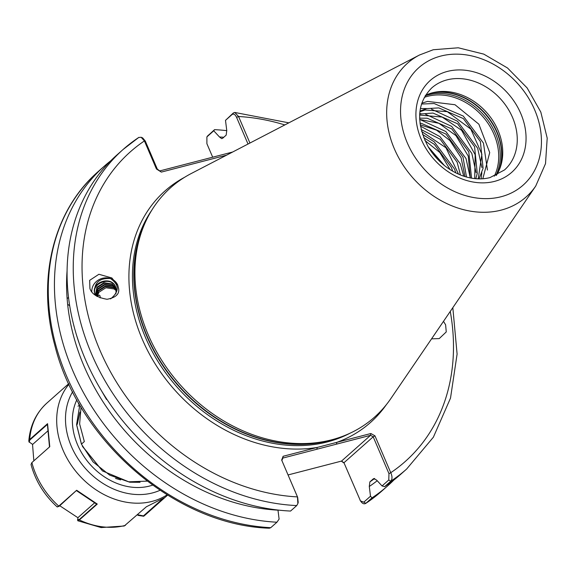 <?xml version="1.0" encoding="UTF-8"?>
<svg xmlns="http://www.w3.org/2000/svg" width="576" height="576" viewBox="0 0 576 576"><rect width="100%" height="100%" fill="white"/><g stroke="black" fill="none" stroke-linecap="round" stroke-linejoin="round"><path stroke-width="0.86" d="M443.498 321.336L445.615 324.828L446.263 331.92L439.236 338.594L431.561 338.846M97.229 296.496L99.086 295.07L100.08 295.877L100.138 297.922M95.321 295.135C89.705 283.925 111.168 274.99 115.812 287.41L115.834 287.446M115.898 293.882L116.165 288.59L115.61 286.891C111.442 275.501 91.512 281.923 94.601 293.004C93.996 282.708 99.288 277.891 110.477 278.554C119.29 284.659 119.455 291.341 110.981 298.591A10.951 9.979 158.6 0 1 110.491 298.894M95.45 295.322A10.951 9.979 158.6 0 1 95.141 294.667A10.951 9.979 158.6 0 1 95.018 294.379A10.951 9.979 158.6 0 1 94.601 293.004M95.501 295.351L97.135 287.741L104.098 283.234L112.313 284.443L116.093 288.31M116.021 288.043L112.111 283.925L103.896 282.715L96.934 287.222L95.386 295.2M95.954 295.682L97.798 289.418L104.753 284.911L112.975 286.121L116.28 289.21M116.23 288.929L112.774 285.61L104.551 284.393L97.596 288.907L95.789 295.567M96.61 296.122L98.453 291.103L105.415 286.589L113.63 287.806L116.381 290.138M116.359 289.85L113.429 287.287L105.214 286.078L98.251 290.585L96.386 295.978M91.807 291.751A13.586 12.377 158.6 0 1 102.42 278.302A13.586 12.377 158.6 0 1 117.72 285.07A13.586 12.377 158.6 0 1 117.842 285.365M117.662 284.918L118.598 288.54C119.664 294.034 115.812 297.612 107.05 299.275C97.423 297.619 91.714 294.048 89.921 288.554L89.669 280.339L98.899 274.277L111.852 277.949L117.821 285.307M431.885 152.446L439.243 160.949M423.684 137.664L434.34 144.36L451.346 167.35L452.714 171.216M424.858 140.436L439.834 152.525L450.137 169.646M421.092 129.506L440.15 139.205L457.157 162.202L460.433 174.974M421.596 131.465L445.961 147.744L458.568 174.19M419.962 123.235L421.351 123.358L445.961 134.05L462.967 157.046L466.51 177.034M420.17 124.783L436.572 130.183L449.906 140.522L461.102 157.687L464.99 176.594M419.602 118.152L427.162 118.202L451.771 128.902L468.778 151.891L471.557 178.164M419.645 119.412L438.919 123.3L455.954 135.619L468.238 156.06L470.29 177.934M419.688 114.07L432.972 113.047L457.574 123.746L474.581 146.736L477.274 173.441L475.74 178.704M419.63 115.063L442.159 117.072L461.657 130.349L475.164 154.721L474.696 178.603M419.976 111.074L426.622 108.619L438.782 107.899L463.385 118.591L480.391 141.581L483.084 168.293L479.023 178.87M419.89 111.751L425.059 110.002L447.322 111.679L470.815 129.096L481.896 154.174L478.238 178.855M425.484 95.335A54.814 44.23 -131.6 0 1 431.813 92.952A54.814 44.23 -131.6 0 1 432.518 92.765A54.814 44.23 -131.6 0 1 486.936 112.831A54.814 44.23 -131.6 0 1 499.529 169.279A54.814 44.23 -131.6 0 1 496.404 175.277M296.734 505.577A213.61 172.346 -131.6 0 1 96.696 365.162A213.61 172.346 -131.6 0 1 123.106 149.479L116.928 154.958A213.61 172.346 48.4 0 0 90.526 370.634A213.61 172.346 48.4 0 0 290.563 511.056L296.734 505.577L297.864 503.568L297.461 496.901L281.671 460.058L283.126 456.278L370.879 433.519L374.969 435.859L390.758 472.702C392.386 476.366 392.407 479.196 390.816 481.176L384.638 486.655A213.61 172.346 48.4 0 0 400.45 474.53L406.627 469.051A213.61 172.346 -131.6 0 1 390.816 481.176L388.764 480.002L388.973 473.659L373.183 436.817L343.966 462.737L360.475 500.897L363.787 502.164L370.498 496.21L369.288 486.475A203.083 163.85 48.4 0 0 377.208 480.737M148.176 334.67A153.475 123.833 -131.6 0 1 143.921 225.626A153.475 123.833 -131.6 0 1 191.246 173.52L419.465 55.015A89.381 72.115 -131.6 0 0 397.966 156.377A89.381 72.115 -131.6 0 0 501.156 210.118A89.381 72.115 -131.6 0 0 535.723 186.055L390.874 398.534A153.475 123.833 -131.6 0 1 333.504 439.315A153.475 123.833 -131.6 0 1 331.524 439.848A153.475 123.833 -131.6 0 1 148.176 334.67M79.79 404.95L76.579 424.649L81.425 444.132L93.031 461.866L109.663 475.121L128.563 481.817L147.161 481.133M81.036 407.066L79.632 423.979L84.334 441.554L81.468 444.096L76.622 424.606L79.805 404.971M421.783 103.198L427.579 101.405L454.997 104.731L478.872 124.2L489.715 152.597L482.818 178.762M67.097 270.583A203.083 163.85 48.4 0 0 67.126 298.714L68.522 297.346M100.951 389.858L106.531 399.499M69.696 305.741L67.637 304.286A203.083 163.85 48.4 0 0 277.992 510.156L279.101 519.113L276.934 522.216A213.61 172.346 48.4 0 1 77.652 381.348A213.61 172.346 48.4 0 1 104.299 166.169A213.61 172.346 48.4 0 1 110.786 160.754M76.781 335.952L79.243 343.476M384.638 486.655L382.054 485.957L376.553 480.031L373.579 478.606L369.886 481.867L369.288 486.475M116.402 290.801L114.084 288.965L105.869 287.755L98.914 292.262L97.157 296.46M226.786 130.651A213.61 172.346 48.4 0 0 214.546 129.658L213.739 130.781L219.499 136.987L221.659 138.629L222.624 138.29L226.166 135.144L226.764 130.543L225.497 120.355L233.352 112.975L234.756 112.457L238.565 116.503L249.941 143.042M226.598 155.167L161.33 172.094L157.32 169.121L156.442 168.998L144.41 140.926L141.113 137.246L138.643 137.534A213.61 172.346 -131.6 0 0 123.106 149.479L138.895 137.347M161.33 172.094L156.442 168.998M370.498 496.21L372.01 497.858A213.61 172.346 48.4 0 0 387.821 485.741A213.61 172.346 48.4 0 0 393.962 479.945M372.01 497.858L365.839 503.338L381.643 491.213L387.821 485.741M381.643 491.213A213.61 172.346 48.4 0 1 365.839 503.338C363.859 504.533 361.901 503.424 359.971 500.018M67.126 298.714L67.637 304.286M207.806 135.828L214.546 129.658M270.756 527.688A213.61 172.346 48.4 0 1 71.482 386.827A213.61 172.346 48.4 0 1 98.122 171.641C53.381 210.55 36.619 278.662 54.756 345.067C78.422 441.677 176.191 525.312 269.366 528.214L270.756 527.688L276.934 522.216M223.783 137.261A203.083 163.85 48.4 0 0 219.499 136.987M344.146 463.154L341.33 461.124M421.51 104.04L434.146 103.536L463.284 116.064L483.458 143.1L487.454 170.078M420.379 108.562L426.866 108.554M431.359 109.102L457.474 121.212L477.648 148.255L481.91 167.587M481.867 172.67L481.097 178.848M419.717 113.638L421.056 113.71M425.542 114.257L451.663 126.367L471.838 153.41L476.1 172.742M476.057 177.826L475.992 178.726M419.731 119.412L445.853 131.522L466.027 158.566L470.29 177.89M420.386 126.108L440.05 136.678L460.224 163.721L463.766 176.206M422.489 134.388L434.239 141.833L454.414 168.869L455.89 172.922M428.134 146.75L444.449 165.564M79.934 412.135L77.256 424.346M115.51 478.418L120.622 479.909M159.602 170.964L232.646 152.021M248.018 144.036L236.592 117.367C235.195 114.494 233.698 113.537 232.106 114.487L225.497 120.355M213.739 130.781L206.892 136.901L206.899 143.705L212.688 157.198M141.113 137.246L142.675 137.923L145.289 141.048L157.32 169.121M288.065 474.941L341.532 461.074L370.562 435.319L282.816 458.078L283.126 456.278M281.671 460.058L297.67 497.34L298.202 502.402L297.864 503.568M382.054 485.957L388.764 480.002M145.289 141.048L144.41 140.926A207.036 167.04 48.4 0 0 100.015 350.474A207.036 167.04 48.4 0 0 297.461 496.901L297.67 497.34M184.558 177.314A154.793 124.891 -131.6 0 0 146.131 347.645A154.793 124.891 -131.6 0 0 317.196 447.437L316.886 449.237M282.816 458.078L281.88 460.498M386.309 404.719A154.793 124.891 -131.6 0 1 336.809 442.354L336.492 444.154M388.973 473.659L390.758 472.702A207.036 167.04 48.4 0 0 450.259 311.422M370.879 433.519L370.562 435.319L373.183 436.817L374.969 435.859M343.966 462.737L341.532 461.074M284.818 124.934A207.036 167.04 48.4 0 0 238.565 116.503L236.592 117.367M78.012 406.238L78.79 405.526M82.332 446.098L102.478 470.945L129.672 482.213L140.069 482.306M78.833 403.294L78.451 404.15M29.11 442.037L28.8 441.036L29.693 439.538L47.57 423.677L49.774 446.71L31.882 462.586L31.025 464.522C35.453 480.874 44.158 494.993 57.132 506.887L58.774 506.117L76.658 490.255L97.265 504.065L79.373 519.941L77.782 520.747L77.616 519.696M77.782 520.747L101.095 527.566L124.236 526.01L146.405 506.75L164.808 497.52L143.69 516.254L138.118 515.39L137.362 514.778M78.019 517.795L59.753 505.742M33.847 460.836L32.53 444.377M137.448 514.699L143.438 515.894L161.51 499.867M47.614 431.136L32.645 444.42L28.994 441.857M49.5 446.969L47.405 424.411L29.88 439.956L29.196 442.224M47.57 423.677L47.405 424.411M97.265 504.065L96.718 504.202L76.615 490.745M94.572 502.884L78.084 517.514L77.63 519.53L79.322 519.509L96.631 504.151M76.658 490.255L59.198 506.232L57.276 506.952M447.041 79.877A54.814 44.23 48.4 0 0 431.705 87.97C416.909 102.982 415.764 122.659 428.278 146.995C436.788 160.805 448.214 170.402 462.557 175.781C472.298 179.172 481.45 179.777 489.996 177.588L504.468 169.978A54.814 44.23 48.4 0 0 507.6 108.137A54.814 44.23 48.4 0 0 447.041 79.877M494.554 181.375A61.387 49.529 -131.6 0 1 421.214 139.306A61.387 49.529 -131.6 0 1 447.422 71.417A61.387 49.529 -131.6 0 1 520.762 113.486A61.387 49.529 -131.6 0 1 494.554 181.375M430.574 93.319A56.045 45.216 -131.6 0 1 485.366 113.638A56.045 45.216 -131.6 0 1 499.01 170.46M429.271 93.758A56.131 45.288 -131.6 0 1 429.696 93.643A56.131 45.288 -131.6 0 1 485.294 114.055A56.131 45.288 -131.6 0 1 498.427 171.706M425.196 95.803A56.131 45.288 -131.6 0 1 428.335 94.853A56.131 45.288 -131.6 0 1 485.05 116.561A56.131 45.288 -131.6 0 1 495.907 175.507M424.31 97.351A55.361 44.669 -131.6 0 1 427.81 96.271A55.361 44.669 -131.6 0 1 483.912 117.878A55.361 44.669 -131.6 0 1 494.266 176.206M440.842 56.059A78.538 63.367 48.4 0 0 407.311 142.913A78.538 63.367 48.4 0 0 501.134 196.733A78.538 63.367 48.4 0 0 534.672 109.879A78.538 63.367 48.4 0 0 440.842 56.059M151.87 210.067A152.165 122.767 48.4 0 0 145.562 337.658A152.165 122.767 48.4 0 0 327.341 441.936A152.165 122.767 48.4 0 0 349.891 433.274M143.921 225.626L142.927 228.031A152.251 122.846 48.4 0 0 147.146 336.204A152.251 122.846 48.4 0 0 330.998 440.014L333.504 439.315M335.225 438.818A152.165 122.767 -131.6 0 1 146.916 336.456A152.165 122.767 -131.6 0 1 144.619 223.978M369.886 481.867A199.915 161.302 48.4 0 0 374.71 478.44M365.839 503.338L363.787 502.164M233.352 112.975L232.106 114.487M207.13 136.649L208.368 135.137M160.013 490.291A67.918 54.799 -131.6 0 1 132.386 494.179A67.918 54.799 -131.6 0 1 75.787 455.177A67.918 54.799 -131.6 0 1 72.641 391.81M167.098 494.842A74.491 60.098 -131.6 0 1 130.061 502.762A74.491 60.098 -131.6 0 1 65.743 455.911A74.491 60.098 -131.6 0 1 68.962 384.235M152.59 485.143A60.25 48.607 -131.6 0 1 131.71 487.166A60.25 48.607 -131.6 0 1 76.867 399.794M79.322 519.509L79.373 519.941A74.491 60.098 48.4 0 0 102.881 526.874A74.491 60.098 48.4 0 0 125.424 525.37M143.438 515.894L143.813 516.146A74.491 60.098 48.4 0 0 145.764 514.512L143.69 516.254M68.724 383.702L46.894 403.07A74.491 60.098 48.4 0 0 29.693 439.538L29.88 439.956M31.882 462.586A74.491 60.098 48.4 0 0 58.774 506.117L59.198 506.232M535.723 186.055L545.515 163.649L547.2 138.146L540.821 112.097L527.141 87.948L507.506 67.982L483.804 54.13L458.251 47.786L433.253 49.745L419.465 55.015M406.627 469.051L433.382 437.191L450.511 398.11L457.099 354.103L452.822 307.656M98.122 171.641L104.299 166.169M288.85 122.839L234.756 112.457M208.066 135.454L206.892 136.901M82.534 446.508L102.478 470.945M167.587 495.144L145.764 514.512M46.894 403.07C36.122 412.913 30.096 425.563 28.8 441.036M77.58 519.898L77.63 519.53"/></g></svg>
